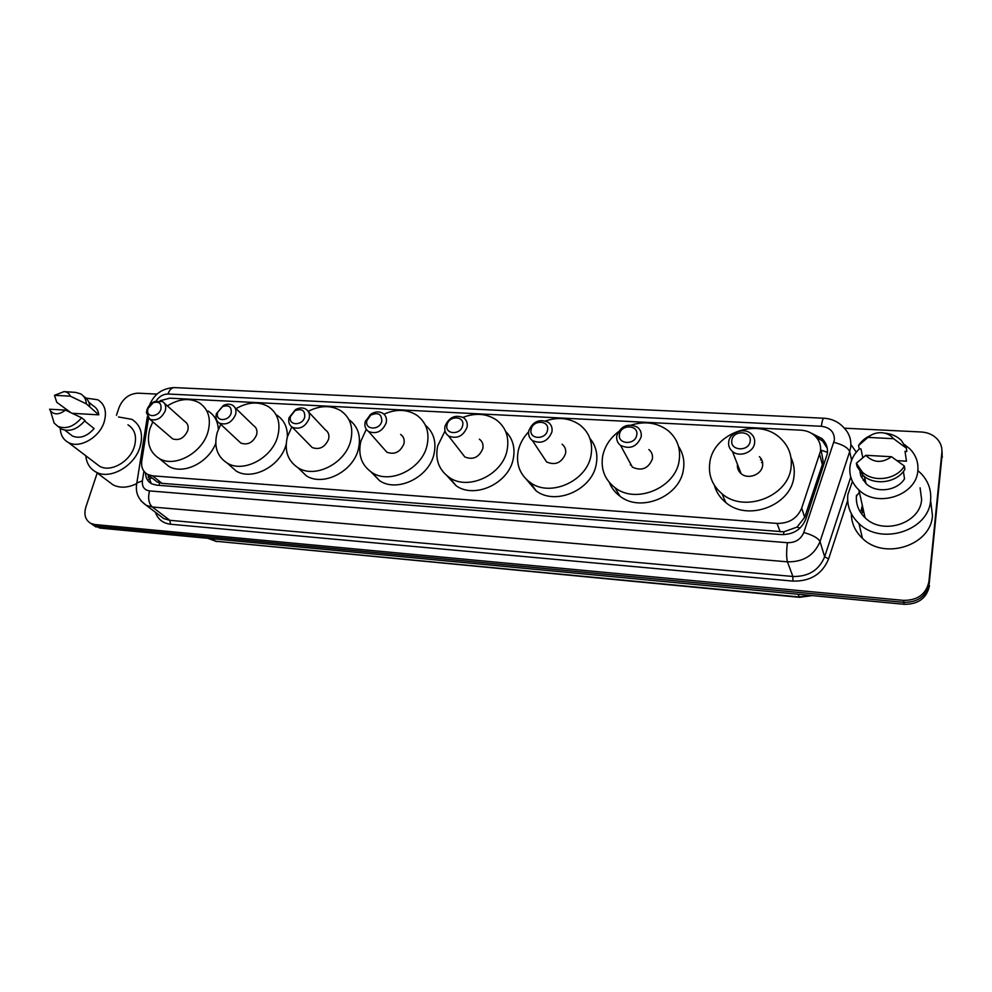 <?xml version="1.0" encoding="UTF-8"?>
<svg xmlns="http://www.w3.org/2000/svg" width="992" height="992" viewBox="0 0 992 992"><rect width="100%" height="100%" fill="white"/><g stroke="black" fill="none" stroke-linecap="round" stroke-linejoin="round"><path stroke-width="1.49" d="M154.095 479.558L157.12 481.963L162.006 483.352L783.854 531.811L797.06 527.074L804.673 517.353L822.343 464.578L823.124 461.106L821.153 450.182L827.489 452.34M148.502 418.277L141.782 460.821C140.988 467.12 142.947 471.659 147.647 474.449L152.557 475.838L777.083 523.416C789.086 523.516 797.295 518.382 801.71 508.053L820.483 451.174C821.14 445.259 819.305 440.188 815.002 435.959C811.183 432.45 806.484 430.528 800.891 430.181L169.917 398.189L160.171 400.706M145.502 472.961C145.65 477.946 147.696 481.554 151.602 483.774L156.426 485.138L781.299 534.576C793.216 534.7 801.362 529.616 805.74 519.337L827.378 453.604C828.01 447.789 826.224 442.792 822.021 438.613L811.307 433.194M815.858 436.815L822.666 441.105L827.266 448.285M861.862 510.632L862.643 506.825M844.316 428.184L921.419 432.004C928.041 432.438 933.398 434.893 937.514 439.344C940.825 443.213 942.276 447.59 941.867 452.476L928.934 581.548C926.218 594.121 917.736 600.396 903.489 600.371L94.848 524.545L90.892 523.441C85.386 520.18 83.7 514.736 85.845 507.123L97.228 472.986M116.461 415.264L119.028 407.538C122.921 398.437 129.27 393.65 138.099 393.167L157.034 394.109M942.177 452.873L929.219 583.594C926.516 596.13 918.059 602.38 903.861 602.342L97.414 526.318L90.979 523.503L97.414 526.318L903.861 602.342C918.059 602.38 926.516 596.13 929.219 583.594L942.09 454.894L928.934 581.548M941.941 450.467L942.09 454.894L941.941 450.467M862.37 512.852L863.139 509.057L862.37 512.852M151.268 483.588L148.006 474.734M862.767 507.383L861.986 511.19M929.492 585.615C926.801 598.126 918.381 604.351 904.233 604.302L99.956 528.079L93.533 525.264M917.848 470.568L921.233 473.68C928.314 481.294 931.438 490.11 930.62 500.142C929.082 530.646 881.094 545.947 858.948 523.528C850.404 515.344 846.709 505.709 847.862 494.586L852.426 481.405M856.381 496.36L859.37 492.218M930.831 501.94L932.455 515.654C930.967 545.563 884.12 560.406 862.445 538.334C855.141 531.39 851.434 523.181 851.334 513.682M904.679 444.689L910.011 449.004C915.938 455.204 918.542 462.446 917.836 470.716C916.472 495.603 876.94 508.264 858.861 489.949C852.004 483.377 849.04 475.627 849.97 466.662C850.9 459.879 854.05 453.939 859.407 448.868M863.214 480.413L864.912 478.603M920.08 487.779L921.63 499.546C920.353 523.578 882.471 535.556 865.086 517.737C858.489 511.351 855.625 503.824 856.505 495.169M859.99 471.969L860.882 476.11L864.243 476.309M903.39 471.398L904.53 478.814C897.041 491.102 876.048 493.57 865.954 483.526L860.882 476.11M891.535 456.742C882.062 463.376 873.468 462.892 865.793 455.291L891.535 456.742L904.357 466.029C896.545 479.793 873.233 482.893 862.11 471.87L856.356 463.214L857.063 466.451L862.792 475.081C873.865 486.068 897.066 482.992 904.853 469.303L904.357 466.029M865.793 455.291L856.356 463.214M884.467 433.12L885.236 433.182C891.672 433.864 897.053 436.294 901.356 440.46L906.328 448.136L906.812 451.472L905.026 451.372L906.465 461.193L897.14 460.648M862.792 457.622L860.982 448.954L859.233 448.855L858.539 445.557C861.316 441.192 865.247 437.869 870.319 435.575M867.963 437.385C871.943 433.901 876.705 432.363 882.21 432.76C887.034 433.306 890.816 435.29 893.581 438.712L867.963 437.385L858.539 445.557M893.581 438.712L906.328 448.136M731.873 440.299C733.088 429.71 752.209 430.677 750.163 441.304C748.948 452.005 729.703 450.889 731.873 440.299M728.723 441.725C729.777 432.388 744.087 427.192 751.043 433.69C753.87 436.232 755.048 439.382 754.577 443.151C753.598 452.464 739.387 457.734 732.406 451.397C729.442 448.818 728.202 445.594 728.723 441.725M737.465 464.33C737.044 468.026 738.246 471.126 741.086 473.618C747.881 479.818 761.67 474.771 762.588 465.682C763.034 462.148 761.968 459.135 759.388 456.655M738.891 471.113L739.784 470.27M761.472 462.532L762.588 462.607M709.826 462.47C713.31 432.884 758.582 416.987 780.357 438.216C788.814 446.152 792.385 455.886 791.058 467.418C788.33 496.682 744.112 513.298 722.027 493.793C712.182 485.423 708.114 474.982 709.826 462.47M791.033 457.808C793.848 463.698 794.828 469.948 793.947 476.569C791.269 505.523 747.633 521.854 725.784 502.51C720.056 497.848 716.249 492.106 714.364 485.274M737.75 468.546L738.767 467.666M760.529 459.891L761.782 459.916M619.529 434.186C621.054 423.931 639.022 424.849 636.715 435.128C635.19 445.482 617.123 444.441 619.529 434.186M616.838 435.6C621.104 425.68 628.01 422.902 637.558 427.292C640.547 429.772 641.737 432.983 641.142 436.926C636.963 446.822 630.094 449.649 620.546 445.408C617.433 442.891 616.193 439.617 616.838 435.6M628.593 460.189L632.388 467.145C641.688 471.336 648.359 468.621 652.376 458.986C652.959 455.13 651.781 451.992 648.867 449.55M631.458 424.998C645.395 420.856 657.646 422.766 668.211 430.726C677.238 438.489 680.884 448.446 679.173 460.61C675.676 487.94 635.81 504.482 614.928 487.63C604.661 479.533 600.582 468.968 602.702 455.96C604.723 446.4 609.906 438.377 618.227 431.904M678.54 446.487C683.128 453.344 684.753 461.044 683.401 469.576C679.991 496.62 640.621 512.901 619.95 496.174C615.015 492.528 611.469 487.928 609.286 482.372M630.317 465L630.875 464.368M531.142 429.375C532.89 419.393 549.965 420.261 547.485 430.268C545.736 440.361 528.562 439.357 531.142 429.375M528.798 430.764C532.915 421.34 539.437 418.537 548.365 422.344C551.428 424.75 552.606 427.974 551.899 432.028C547.857 441.44 541.359 444.292 532.444 440.597C529.257 438.166 528.042 434.893 528.798 430.764M543.033 456.543L546.629 461.962C555.334 465.62 561.646 462.867 565.539 453.691C566.209 449.736 565.043 446.574 562.055 444.218M545.563 420.93C558.558 416.652 570.078 418.054 580.122 425.109C589.434 432.661 593.067 442.705 591.034 455.254C587.016 481.194 550.101 497.575 530.236 482.521C519.796 474.697 515.79 464.12 518.221 450.814C519.82 443.759 523.292 437.447 528.612 431.855M589.905 438.402C595.882 445.631 598.002 454.187 596.279 464.058C592.348 489.75 555.88 505.883 536.201 490.941L526.268 479.285M447.057 424.799C448.992 415.078 465.26 415.896 462.607 425.655C460.66 435.476 444.317 434.533 447.057 424.799M445.024 426.163C449.029 417.186 455.216 414.371 463.574 417.706C466.674 420.025 467.827 423.249 467.009 427.378C463.066 436.344 456.915 439.208 448.558 435.984C445.346 433.64 444.18 430.367 445.024 426.163M461.59 452.761L464.851 456.977C473.023 460.176 479.012 457.411 482.806 448.657C483.575 444.627 482.434 441.465 479.396 439.183M463.016 417.359C475.478 412.635 486.601 413.503 496.397 419.951C505.883 427.254 509.454 437.323 507.11 450.145C502.646 474.87 468.224 491.015 449.351 477.499C438.836 469.948 434.955 459.432 437.695 445.916L445.011 430.987M505.598 431.359C512.814 438.638 515.369 447.789 513.261 458.812C508.884 483.29 474.87 499.212 456.159 485.782L446.921 475.738M366.966 420.447L370.748 415.152C378.113 412.002 381.784 414.036 381.784 421.253C379.663 430.826 364.089 429.933 366.966 420.447M365.217 421.786L370.562 414.321C374.951 411.506 379.056 411.172 382.862 413.317C385.975 415.549 387.078 418.76 386.173 422.939C382.317 431.52 376.452 434.384 368.602 431.532C365.403 429.288 364.275 426.039 365.217 421.786M383.904 448.892L386.806 452.166C394.494 455.006 400.198 452.228 403.905 443.858C404.761 439.778 403.67 436.629 400.619 434.422M383.954 414.16C396.081 408.84 407.005 409.175 416.727 415.177C426.275 422.22 429.734 432.252 427.093 445.272C422.245 468.918 389.955 484.79 372.025 472.576C361.534 465.322 357.814 454.882 360.84 441.242L366.296 429.325M425.357 425.146C433.628 432.264 436.53 441.812 434.062 453.803C429.313 477.226 397.395 492.875 379.601 480.723L370.971 471.894M290.582 416.293L295.07 410.651C301.866 408.27 305.09 410.403 304.718 417.062C302.535 426.114 288.102 425.754 290.47 416.752L290.582 416.293M289.094 417.62L295.442 409.659C299.286 407.576 302.796 407.414 305.945 409.175C309.045 411.32 310.087 414.495 309.095 418.711C305.3 426.932 299.708 429.784 292.318 427.267C289.329 425.258 288.201 422.27 288.932 418.277L289.094 417.62M309.69 444.974L312.22 447.553C319.474 450.07 324.93 447.305 328.575 439.282C329.518 435.153 328.476 432.041 325.438 429.92L308.549 411.94M308.202 411.358C320.168 405.269 331.03 405.058 340.789 410.725C350.325 417.508 353.648 427.478 350.722 440.622C345.538 463.314 315.096 478.888 298.059 467.778C287.668 460.821 284.121 450.492 287.432 436.778L291.797 426.92M348.924 419.628C358.087 426.424 361.249 436.22 358.422 449.016C353.35 471.485 323.243 486.861 306.33 475.813L298.307 468.026M217.67 412.325L222.592 406.559C228.916 404.637 231.768 406.807 231.173 413.056C229.028 421.352 216.02 421.885 217.384 413.664L217.67 412.325M216.43 413.627L223.386 405.48C226.796 403.856 229.846 403.769 232.562 405.244C235.612 407.303 236.604 410.44 235.526 414.681C231.793 422.58 226.436 425.407 219.455 423.162C216.851 421.526 215.71 418.984 216.02 415.536L216.43 413.627M238.7 441.068L240.907 443.114C247.764 445.358 252.985 442.618 256.581 434.893C257.598 430.751 256.606 427.664 253.605 425.642L234.819 407.439M236.046 408.63C247.826 401.921 258.577 401.239 268.311 406.571C277.797 413.094 280.934 422.964 277.748 436.182C272.279 457.994 243.449 473.283 227.255 463.128C217 456.444 213.652 446.239 217.223 432.5L220.745 424.365M276.681 415.053C284.034 419.864 287.593 427.18 287.37 437.001M286.167 444.28L286.118 444.441C280.761 466.054 252.241 481.132 236.158 471.026L229.214 464.864M147.982 408.53L153.214 402.715C159.117 401.14 161.671 403.322 160.89 409.237C158.77 416.913 146.928 418.054 147.61 410.539L147.982 408.53M146.965 409.82C148.292 406.112 150.759 403.384 154.343 401.611L162.44 401.512C165.453 403.484 166.383 406.584 165.23 410.824C161.535 418.438 156.389 421.228 149.792 419.219L146.432 412.66L146.965 409.82M170.736 437.212L172.633 438.848C179.13 440.87 184.152 438.154 187.699 430.702C188.802 426.56 187.86 423.51 184.896 421.563L164.412 403.273M167.35 405.902C178.882 398.734 189.447 397.656 199.057 402.665C208.432 408.915 211.395 418.686 207.96 431.942C202.244 452.96 174.828 467.939 159.414 458.614C149.346 452.203 146.208 442.134 150.015 428.42L152.83 421.836M208.01 410.998C214.359 414.929 217.806 421.03 218.352 429.288M215.76 443.362C208.469 462.731 183.284 475.019 168.888 466.401L162.886 461.466M118.494 416.962L131.948 419.368C140.814 425.122 143.505 434.347 140.008 447.07C134.404 466.29 109.864 480.116 95.939 472.018C89.912 468.695 86.54 463.276 85.808 455.774M66.625 410.651L67.27 409.82M86.019 398.102L97.836 399.776C104.978 404.364 107.074 411.829 104.11 422.146C99.386 437.683 79.434 448.954 68.299 442.457C63.153 439.58 60.475 434.831 60.289 428.209M127.956 424.824C134.974 429.362 137.107 436.654 134.329 446.698C129.89 461.826 110.558 472.676 99.609 466.265L95.815 463.376M84.642 421.005L94.116 428.556C87.122 436.443 79.918 438.948 72.503 436.058L69.762 433.95M65.435 410.105C59.334 414.768 54.349 415.053 50.505 410.961L49.6 409.212L65.435 410.105L81.58 417.756C73.978 426.622 66.08 429.499 57.908 426.374L54.126 423.076L50.505 410.961M81.58 417.756L85.027 420.496C77.463 429.338 69.589 432.202 61.417 429.077L58.491 426.833M64.046 391.604C67.109 391.902 69.192 393.415 70.296 396.155L54.498 395.337L64.046 391.604L75.516 392.386L80.55 393.824C84.109 395.882 86.044 399.23 86.341 403.868L98.754 414.842L72.342 413.317M88.834 402.219L93.36 405.926C96.546 407.774 98.357 410.738 98.754 414.842M70.692 412.548L56.742 402.268L54.498 395.337M136.45 483.749C127.807 487.878 120.02 488.262 113.088 484.89L108.364 481.343M70.296 396.155L86.341 403.868M83.613 396.341L83.973 396.639C87.519 398.697 89.454 402.033 89.764 406.658M822.343 464.578L819.677 454.634M783.519 534.651L783.854 531.811M797.06 527.074L800.023 528.104M158.968 485.336L159.538 482.918M148.75 479.372L151.95 477.859M804.673 517.353L801.71 508.053M780.146 531.811L777.083 523.416M162.006 483.352L152.557 475.838M143.914 471.212L142.402 480.86C141.893 486.688 144.274 490.036 149.532 490.916L787.4 542.698C795.386 542.798 800.842 539.4 803.768 532.506L834.396 440.064C834.52 432.078 830.168 427.478 821.339 426.275L168.02 394.01C163.221 394.072 159.241 396.391 156.079 400.966M821.339 426.275C822.07 421.154 822.876 418.475 823.782 418.227C831.953 418.711 838.699 421.922 844.006 427.874C849.239 433.293 851.471 439.704 850.702 447.082L849.685 451.596L851.607 460.189M850.888 444.528L856.307 452.178M847.664 500.538L828.605 558.93C822.269 574.095 810.365 581.473 792.881 581.101L170.488 524.222C162.899 523.28 157.864 519.287 155.384 512.244M903.489 600.371L904.233 604.302M941.867 452.476L942.313 457.287M94.848 524.545L99.956 528.079M833.875 442.333C842.692 444.59 847.962 447.677 849.685 451.596L820.024 541.582L824.662 556.748L850.764 477.065M803.768 532.506C812.696 535.01 818.115 538.036 820.024 541.582C814.234 555.346 803.371 562.104 787.45 561.832L792.881 576.476C808.43 576.798 819.032 570.226 824.662 556.748L828.605 558.93M787.4 542.698C786.358 551.403 786.371 557.777 787.45 561.832L152.297 506.999L169.83 520.316L792.881 576.476L792.881 581.101M149.532 490.916C147.758 498.046 148.676 503.415 152.297 506.999L146.159 505.275L141.013 500.886M159.811 515.592L163.779 518.593L169.83 520.316L170.488 524.222M136.536 485.001L136.834 483.005L142.402 480.86M149.482 405.344L149.569 405.083C154.107 394.047 162.366 388.207 174.356 387.587C171.604 387.686 169.496 389.831 168.02 394.01M798.126 594.245L799.453 597.32L215.673 541.223L799.118 596.936L811.481 595.51M207.799 538.296L215.673 541.223L212.462 538.743M861.924 510.917L862.705 507.11M862.308 512.579L863.077 508.772M861.13 510.582L862.321 505.424M148.564 475.18L148.23 477.35M157.12 481.963L147.647 474.449M822.666 441.105L822.021 438.613M90.892 523.441L96.013 526.988M147.337 416.764L136.834 483.005C135.755 489.192 135.743 497.773 146.159 505.275L159.625 515.456M823.782 418.227L174.356 387.587M216.653 541.62L208.196 538.334M812.386 595.597L799.453 597.32M864.466 476.495L865.954 483.526M862.11 471.87L862.792 475.081M858.861 489.949L865.086 517.737M858.948 523.528L862.445 538.334M722.027 493.793L725.784 502.51M732.406 451.397L741.086 473.618M614.928 487.63L619.95 496.174M620.546 445.408L632.388 467.145M530.236 482.521L536.201 490.941M532.444 440.597L546.629 461.962M449.351 477.499L456.159 485.782M448.558 435.984L464.851 456.977M367.214 419.666L365.564 420.695M370.748 415.152L370.562 414.321M372.025 472.576L379.601 480.723M368.602 431.532L386.806 452.166M295.07 410.651L295.442 409.659M298.059 467.778L306.33 475.813M292.318 427.267L312.22 447.553M290.47 416.752L288.932 418.277M222.592 406.559L223.386 405.48M227.255 463.128L236.158 471.026M219.455 423.162L240.907 443.114M217.384 413.664L216.02 415.536M153.214 402.715L154.343 401.611M159.414 458.614L168.888 466.401M149.792 419.219L172.633 438.848M147.61 410.539L146.432 412.66M64.988 430.268L72.503 436.058M57.908 426.374L61.417 429.077M68.299 442.457L99.609 466.265M95.939 472.018L113.088 484.89"/></g></svg>
